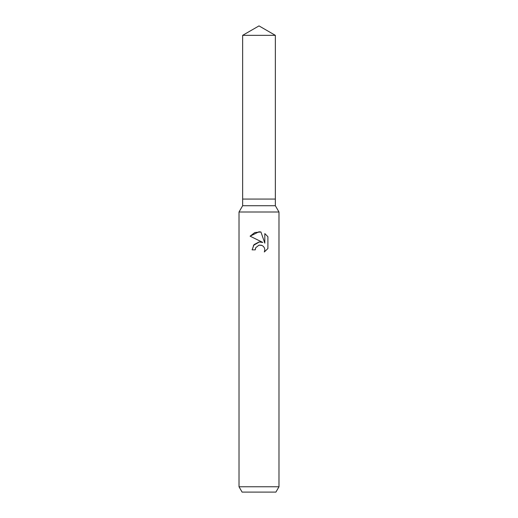 <?xml version="1.0" encoding="UTF-8"?>
<svg xmlns="http://www.w3.org/2000/svg" width="518" height="518" viewBox="0 0 518 518"><rect width="100%" height="100%" fill="white"/><g stroke="black" fill="none" stroke-linecap="round" stroke-linejoin="round"><path stroke-width="0.39" stroke-dasharray="2.59 1.94" d="M275.349 205.717L242.651 205.717M275.349 199.061L242.651 199.061L275.349 199.061M278.982 212.004L239.018 212.004M278.982 486.771L239.018 486.771M275.906 492.1L242.094 492.1M255.575 248.103L255.762 247.682M267.903 248.536L267.903 236.713M253.451 245.396L252.104 249.857L255.257 249.857M260.671 241.945L259.389 241.938M250.097 236.169L262.82 242.443M261.376 245.228L263.435 246.445L264.465 247.992L264.827 249.825L264.322 251.968M264.821 233.592L264.821 243.175L260.93 231.986M275.349 35.341L242.651 35.341"/><path stroke-width="0.78" d="M242.651 35.341L275.349 35.341L259 25.9L242.651 35.341L242.651 199.061L259 199.061L242.651 199.061L242.651 205.717L275.349 205.717L278.982 212.004L278.982 486.771L239.018 486.771L242.094 492.1L275.906 492.1L278.982 486.771M275.349 35.341L275.349 199.061L259 199.061L275.349 199.061L275.349 205.717M242.651 205.717L239.018 212.004L278.982 212.004M255.762 247.682L258.987 245.156L255.762 247.682L255.257 249.857L252.104 249.857L254.06 244.6L259 241.977L262.814 242.443L250.097 236.169L259 231.779L260.93 231.986L264.821 243.175L264.821 233.592L267.903 236.713L267.903 248.536L264.322 251.968L264.827 249.825L264.465 247.992L263.435 246.445L261.881 245.402L259 245.156L261.376 245.228M255.257 249.857L255.575 248.103M264.322 251.968L267.903 248.536M262.814 242.443L260.671 241.945M259.389 241.938L253.451 245.396M267.903 236.713L264.821 233.592M260.93 231.986L254.83 232.537L250.097 236.169M239.018 212.004L239.018 486.771"/></g></svg>
